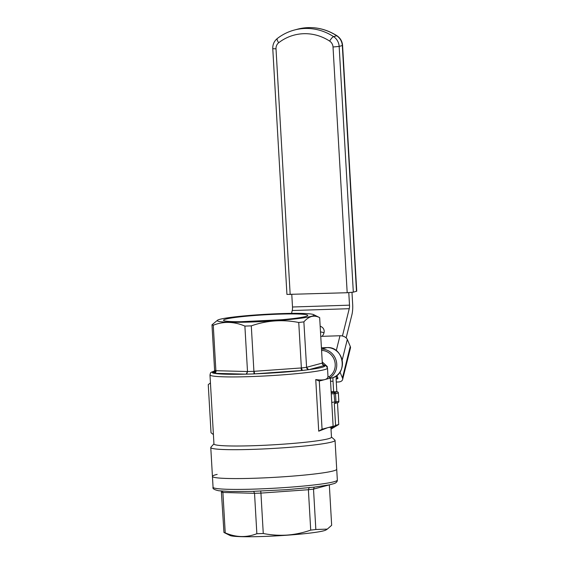 <?xml version="1.0" encoding="UTF-8"?>
<svg xmlns="http://www.w3.org/2000/svg" width="565" height="565" viewBox="0 0 565 565"><rect width="100%" height="100%" fill="white"/><g stroke="black" fill="none" stroke-linecap="round" stroke-linejoin="round"><path stroke-width="0.85" d="M323.978 332.94A9.669 6.928 -22.9 0 0 320.517 331.959M322.085 336.33A9.669 6.928 -22.9 0 0 323.787 329.36A9.669 6.928 -22.9 0 0 320.186 326.21M342.439 336.013L349.241 308.695A4.838 1.596 88.2 0 0 349.509 305.164L348.782 292.656M291.526 313.37L292.232 310.531A4.838 1.596 88.2 0 0 292.501 307L291.78 294.513M336.846 391.764L336.189 380.358A4.838 1.596 -91.8 0 1 336.457 376.834L336.789 375.485M346.147 337.877L351.868 314.903A14.506 4.795 88.2 0 0 352.666 304.323L351.981 292.38M333.64 391.729L333.032 381.206A14.506 4.795 -91.8 0 1 332.969 377.597M331.012 429.139L338.732 424.499L335.575 425.339L330.956 428.122M335.575 425.339L334.311 403.431M338.732 424.499L337.482 402.753M320.772 336.373L339.975 335.751A6.046 3.715 14 0 1 347.32 339.452L350.272 346.437A6.046 3.715 14 0 1 350.441 348.082L342.609 379.546A6.046 3.715 14 0 1 338.386 381.968L336.288 382.039M339.968 372.053L342.447 377.907A6.046 3.715 14 0 1 342.609 379.546M336.797 375.485L337.884 378.049A1.208 0.742 14 0 1 337.919 378.381A1.208 0.742 14 0 1 337.072 378.868L336.182 378.896M356.487 291.314L342.319 45.581A12.084 11.371 -104.9 0 0 336.712 35.765A53.181 50.038 -104.9 0 0 297.494 29.203C311.407 25.75 324.593 27.946 337.037 35.793C340.398 38.116 342.249 41.337 342.581 45.454L356.748 291.187L353.323 292.162L347.185 292.727L286.935 294.422L272.768 48.689L276.01 48.83L290.177 294.563M331.464 437.035L334.868 440.043A62.242 4.506 176.7 0 1 335.045 440.361L336.712 469.247A62.242 4.506 176.7 0 1 286.314 476.585A62.242 4.506 176.7 0 1 212.433 476.408A62.242 4.506 176.7 0 1 217.165 474.395M327.326 529.108L331.662 525.281L329.331 484.883L313.511 489.106L315.842 529.504L327.326 529.108L326.026 529.949A48.463 3.51 176.7 0 1 287.14 535.203A48.463 3.51 176.7 0 1 230.026 535.486L223.973 532.47A54.388 3.941 176.7 0 1 223.952 532.463L221.325 491.049M314.281 487.129L313.511 489.106A54.388 3.941 176.7 0 1 308.384 489.721L260.938 493.104L263.269 533.508C271.129 535.055 279.103 535.585 287.175 535.076C295.17 534.448 303.01 532.795 310.715 530.118A54.388 3.941 176.7 0 0 315.842 529.504M263.269 533.508A54.388 3.941 176.7 0 1 256.856 533.713C246.51 537.739 235.972 537.456 225.23 532.873A54.388 3.941 176.7 0 1 223.973 532.47M222.433 491.14L222.9 492.475L225.23 532.873M309.253 487.418L308.384 489.721L310.715 530.118M260.705 490.886L260.938 493.104A54.388 3.941 176.7 0 1 254.532 493.309L256.856 533.713M221.621 492.066A54.388 3.941 176.7 0 0 222.9 492.475L254.532 493.309L253.699 491.359M213.415 434.57L211.028 432.769L208.252 384.631L210.434 382.95M315.75 379.553L319.289 381.057L324.826 379.581C326.902 379.016 327.947 377.921 327.961 376.297L330.356 378.105L333.131 426.243L327.601 427.719L318.724 431.187L315.75 379.553C319.698 380.125 322.728 380.132 324.826 379.581L330.356 378.105M333.131 426.243L330.935 427.931C330.793 427.232 329.678 427.161 327.601 427.719L322.064 429.195L319.289 381.057M330.942 427.924L331.478 437.19A58.859 4.259 176.7 0 1 328.237 438.786A58.859 4.259 176.7 0 1 263.078 445.34A58.859 4.259 176.7 0 1 213.951 443.963L209.975 374.885A58.859 4.259 176.7 0 0 259.095 376.262A58.859 4.259 176.7 0 0 324.254 369.715A58.859 4.259 176.7 0 0 327.495 368.112L327.968 376.297M335.045 440.361A62.242 4.506 176.7 0 1 331.627 442.056A62.242 4.506 176.7 0 1 262.718 448.984A62.242 4.506 176.7 0 1 210.773 447.529A62.242 4.506 176.7 0 1 210.915 447.19L213.944 443.808M324.734 365.4L324.635 365.456A2.415 2.274 75.1 0 1 322.22 363.118L323.604 365.103L324.734 365.4A56.62 4.103 176.7 0 0 323.335 364.934M318.724 431.187L322.064 429.195M217.61 320.157A48.463 3.51 -3.3 0 0 254.716 321.881A48.463 3.51 -3.3 0 0 311.357 316.358A48.463 3.51 -3.3 0 0 313.61 314.62A48.463 3.51 -3.3 0 0 270.55 314.048A48.463 3.51 -3.3 0 0 219.919 319.296A48.463 3.51 -3.3 0 0 217.61 320.157L211.981 324.826A54.388 3.941 -3.3 0 0 213.259 325.235C223.5 321.203 234.044 321.485 244.885 326.076A54.388 3.941 -3.3 0 0 251.291 325.864C266.779 320.44 282.599 319.31 298.744 322.481A54.388 3.941 -3.3 0 0 303.871 321.866L306.583 367.292A2.415 2.274 75.1 0 0 308.998 369.63L324.635 365.456A56.444 4.089 176.7 0 1 321.838 367.377A56.444 4.089 176.7 0 1 308.998 369.63L308.596 369.708A56.62 4.103 176.7 0 1 302.402 370.449L301.682 370.506A56.444 4.089 176.7 0 1 254.787 373.853L254.003 373.903A56.62 4.103 176.7 0 1 246.262 374.15L245.634 374.15A56.444 4.089 176.7 0 1 214.382 373.317L214.001 373.296A56.62 4.103 176.7 0 1 212.454 372.801L212.553 372.731A56.444 4.089 176.7 0 1 214.523 371.043M336.712 469.247A62.242 4.506 176.7 0 1 333.286 470.935A62.242 4.506 176.7 0 1 264.385 477.863A62.242 4.506 176.7 0 1 212.433 476.408L213.062 487.242A62.242 4.506 -3.3 0 0 286.935 487.418A62.242 4.506 -3.3 0 0 337.34 480.073L336.712 469.247M322.248 361.946L327.262 366.508L327.305 367.257M211.981 324.826L214.601 370.287A54.388 3.941 -3.3 0 0 215.879 370.704L214.001 373.296M214.601 370.287C214.545 371.685 213.831 372.526 212.454 372.801L212.984 372.674M215.879 370.704L247.505 371.53A54.388 3.941 -3.3 0 0 253.918 371.332L301.364 367.949A54.388 3.941 -3.3 0 0 306.491 367.335L308.596 369.708M301.364 367.949L302.402 370.449M216.063 370.689A2.415 1.829 -88.5 0 1 214.382 373.317L245.634 374.15A2.415 1.829 -88.5 0 0 247.322 371.523M301.089 367.956A2.415 0.445 -94.1 0 0 301.682 370.506L254.787 373.853A2.415 0.445 -94.1 0 1 254.194 371.304M253.918 371.332L254.003 373.903M244.885 326.076L247.505 371.53L246.262 374.15M213.005 372.667A2.415 2.274 75.1 0 1 212.553 372.731L213.33 372.526M303.871 321.866C306.357 319.055 308.928 317.262 311.59 316.485C314.288 315.842 316.986 316.223 319.691 317.643A54.388 3.941 -3.3 0 0 319.67 317.629L322.311 363.097M213.259 325.235L215.879 370.689M298.744 322.481L301.364 367.935M251.291 325.864L253.911 371.325M334.89 403.403L334.911 403.403A1.208 1.208 0 0 0 335.179 403.368A1.208 1.137 -104.9 0 1 334.932 403.403L334.063 393.826L334.353 392.52L337.15 391.778A1.208 0.396 -89.3 0 1 337.185 391.771A1.208 0.396 -89.3 0 1 337.227 391.778M305.425 316.548A42.177 3.051 176.7 0 1 259.752 321.195A42.177 3.051 176.7 0 1 223.585 320.404A42.177 3.051 176.7 0 1 225.852 319.105A42.177 3.051 176.7 0 1 273.559 314.366A42.177 3.051 176.7 0 1 307.706 315.553A42.177 3.051 176.7 0 1 305.425 316.548M240.697 321.725L281.808 319.726M268.714 320.701L242.505 321.711M241.029 321.718L278.806 319.981M292.232 310.531L349.241 308.695M330.539 381.283L333.032 381.206M292.501 307L349.509 305.164M339.975 335.751L336.274 350.646M347.32 339.452L342.178 360.11M350.272 346.437L342.447 377.907M337.503 377.145L337.072 378.868M342.581 45.454L339.155 46.429L353.323 292.162M337.037 35.793A4.838 1.13 123.1 0 0 336.712 35.765L333.548 36.612A12.084 11.371 75.1 0 1 339.155 46.429L333.018 46.994A7.253 6.822 -104.9 0 0 329.649 41.104A48.343 45.49 -104.9 0 0 278.686 42.742A7.253 6.822 -104.9 0 0 276.01 48.83M347.185 292.727L333.018 46.994M277.486 38.413A4.838 1.518 52.2 0 0 277.302 38.505A4.838 1.518 52.2 0 0 278.686 42.742M272.768 48.689C272.627 44.508 274.138 41.118 277.302 38.505C282.436 34.536 288.115 31.718 294.33 30.044A53.181 50.038 75.1 0 1 333.548 36.612A4.838 1.13 123.1 0 0 329.649 41.104M321.506 349.121A15.467 14.556 75.1 0 1 336.097 360.371A15.467 14.556 75.1 0 1 329.953 377.801M330.37 378.345L331.825 377.957A15.467 14.556 -104.9 0 0 342.249 360.887A15.467 14.556 -104.9 0 0 326.951 347.609L321.429 347.786L326.98 347.602A1.208 0.403 88.2 0 0 326.98 347.602A1.208 0.403 88.2 0 0 326.951 347.609L321.499 349.064M326.874 366.523L327.262 366.508M328.823 376.947A14.259 13.419 -104.9 0 0 334.699 361.091A14.259 13.419 -104.9 0 0 321.577 350.434M306.583 367.292L322.22 363.118M338.308 392.887L338.308 392.943A1.208 1.137 75.1 0 0 337.15 391.778L331.139 391.707M331.754 402.407L338.795 401.418A1.208 1.137 75.1 0 1 337.969 402.619A1.208 1.208 0 0 0 338.866 401.383L338.308 392.943L335.518 393.685L331.26 393.812M331.182 392.506L334.353 392.52A1.208 1.137 -104.9 0 1 335.518 393.685L336.006 402.16A1.208 1.137 -104.9 0 1 335.179 403.368L337.969 402.619M338.795 401.355L338.379 392.908A1.208 1.208 0 0 0 337.185 391.771L331.139 391.7M297.494 29.203L294.33 30.044M213.062 487.242C212.334 488.612 214.241 489.784 218.775 490.759L230.492 491.515L251.75 491.409L286.653 489.686L314.345 487.122L329.353 484.855L334.311 483.534C336.366 482.736 337.376 481.585 337.34 480.073M327.495 368.112L326.266 365.95L323.251 364.87M214.87 370.88C208.909 372.971 211.035 372.575 209.975 374.885M210.773 447.529L212.433 476.408M326.98 347.602C343.873 346.091 348.428 374.517 331.825 377.957M313.61 314.62L319.67 317.629"/></g></svg>
